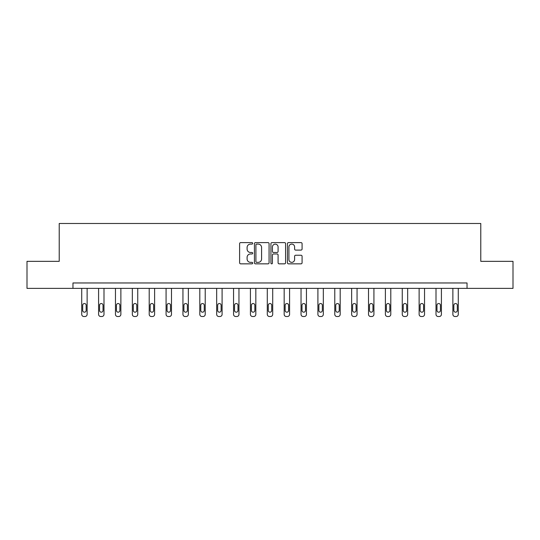 <?xml version="1.0" encoding="UTF-8"?>
<svg xmlns="http://www.w3.org/2000/svg" width="540" height="540" viewBox="0 0 540 540"><rect width="100%" height="100%" fill="white"/><g stroke="black" fill="none" stroke-linecap="round" stroke-linejoin="round"><path stroke-width="0.81" d="M252.7 243.358A0.743 0.743 0 0 0 251.957 242.609L240.678 242.609A1.06 1.06 0 0 0 239.612 243.675L239.612 262.778A1.06 1.06 0 0 0 240.678 263.844L251.957 263.844A0.743 0.743 0 0 0 252.7 263.101A0.743 0.743 0 0 0 251.957 262.359L250.493 262.359A3.395 3.395 0 0 1 247.097 258.957L247.097 257.364A3.395 3.395 0 0 1 250.493 253.969L251.957 253.969A0.743 0.743 0 0 0 252.7 253.226A0.743 0.743 0 0 0 251.957 252.484L250.493 252.484A3.395 3.395 0 0 1 247.097 249.089L247.097 247.496A3.395 3.395 0 0 1 250.493 244.1L251.957 244.1A0.743 0.743 0 0 0 252.7 243.358M301.023 250.094A1.06 1.06 0 0 0 302.083 249.035L302.083 243.675A1.06 1.06 0 0 0 301.023 242.609L288.495 242.609A1.06 1.06 0 0 0 287.435 243.675L287.435 262.778A1.06 1.06 0 0 0 288.495 263.844L301.023 263.844A1.06 1.06 0 0 0 302.083 262.778L302.083 256.304A1.06 1.06 0 0 0 301.023 255.245L295.663 255.245A1.06 1.06 0 0 0 294.604 256.304L294.604 259.517A2.842 2.842 0 0 1 291.762 262.359A2.842 2.842 0 0 1 288.92 259.517L288.92 246.935A2.842 2.842 0 0 1 291.762 244.1A2.842 2.842 0 0 1 294.604 246.935L294.604 249.035A1.06 1.06 0 0 0 295.663 250.094L301.023 250.094M72.961 288.374L27 288.374L27 261.34L59.224 261.34L59.224 223.486L480.776 223.486L480.776 261.34L513 261.34L513 288.374L467.039 288.374L467.039 282.967L72.961 282.967L72.961 288.374L467.039 288.374M269.069 243.675A1.06 1.06 0 0 0 268.009 242.609L255.481 242.609A1.06 1.06 0 0 0 254.421 243.675L254.421 262.778A1.06 1.06 0 0 0 255.481 263.844L268.009 263.844A1.06 1.06 0 0 0 269.069 262.778L269.069 243.675M271.991 242.609L284.519 242.609A1.06 1.06 0 0 1 285.579 243.675L285.579 262.778A1.06 1.06 0 0 1 284.519 263.844L279.153 263.844A1.06 1.06 0 0 1 278.093 262.778L278.093 255.029A1.06 1.06 0 0 0 277.034 253.969L273.476 253.969A1.06 1.06 0 0 0 272.416 255.029L272.416 263.101A0.743 0.743 0 0 1 271.674 263.844A0.743 0.743 0 0 1 270.932 263.101L270.932 243.675A1.06 1.06 0 0 1 271.991 242.609M256.649 244.1A0.743 0.743 0 0 0 255.906 244.843L255.906 261.61A0.743 0.743 0 0 0 256.649 262.359L258.188 262.359A3.395 3.395 0 0 0 261.59 258.957L261.59 247.496A3.395 3.395 0 0 0 258.188 244.1L256.649 244.1M278.093 246.989A2.842 2.842 0 0 0 275.252 244.154A2.842 2.842 0 0 0 272.416 246.989L272.416 251.424A1.06 1.06 0 0 0 273.476 252.484L277.034 252.484A1.06 1.06 0 0 0 278.093 251.424L278.093 246.989M87.129 288.374L87.129 314.348A2.16 2.16 0 0 1 84.962 316.514L83.882 316.514A2.16 2.16 0 0 1 81.722 314.348L81.722 288.374M86.157 310.459L86.157 305.269A1.728 1.728 0 0 0 84.422 303.534A1.728 1.728 0 0 0 82.694 305.269L82.694 310.459A1.728 1.728 0 0 0 84.422 312.188A1.728 1.728 0 0 0 86.157 310.459M103.997 288.374L103.997 314.348A2.16 2.16 0 0 1 101.837 316.514L100.757 316.514A2.16 2.16 0 0 1 98.591 314.348L98.591 288.374M103.025 310.459L103.025 305.269A1.728 1.728 0 0 0 101.297 303.534A1.728 1.728 0 0 0 99.562 305.269L99.562 310.459A1.728 1.728 0 0 0 101.297 312.188A1.728 1.728 0 0 0 103.025 310.459M120.872 288.374L120.872 314.348A2.16 2.16 0 0 1 118.706 316.514L117.626 316.514A2.16 2.16 0 0 1 115.459 314.348L115.459 288.374M119.894 310.459L119.894 305.269A1.728 1.728 0 0 0 118.166 303.534A1.728 1.728 0 0 0 116.438 305.269L116.438 310.459A1.728 1.728 0 0 0 118.166 312.188A1.728 1.728 0 0 0 119.894 310.459M137.74 288.374L137.74 314.348A2.16 2.16 0 0 1 135.574 316.514L134.494 316.514A2.16 2.16 0 0 1 132.334 314.348L132.334 288.374M136.769 310.459L136.769 305.269A1.728 1.728 0 0 0 135.034 303.534A1.728 1.728 0 0 0 133.306 305.269L133.306 310.459A1.728 1.728 0 0 0 135.034 312.188A1.728 1.728 0 0 0 136.769 310.459M154.609 288.374L154.609 314.348A2.16 2.16 0 0 1 152.449 316.514L151.369 316.514A2.16 2.16 0 0 1 149.202 314.348L149.202 288.374M153.637 310.459L153.637 305.269A1.728 1.728 0 0 0 151.909 303.534A1.728 1.728 0 0 0 150.174 305.269L150.174 310.459A1.728 1.728 0 0 0 151.909 312.188A1.728 1.728 0 0 0 153.637 310.459M171.484 288.374L171.484 314.348A2.16 2.16 0 0 1 169.317 316.514L168.237 316.514A2.16 2.16 0 0 1 166.07 314.348L166.07 288.374M170.505 310.459L170.505 305.269A1.728 1.728 0 0 0 168.777 303.534A1.728 1.728 0 0 0 167.049 305.269L167.049 310.459A1.728 1.728 0 0 0 168.777 312.188A1.728 1.728 0 0 0 170.505 310.459M188.352 288.374L188.352 314.348A2.16 2.16 0 0 1 186.185 316.514L185.105 316.514A2.16 2.16 0 0 1 182.945 314.348L182.945 288.374M187.38 310.459L187.38 305.269A1.728 1.728 0 0 0 185.645 303.534A1.728 1.728 0 0 0 183.917 305.269L183.917 310.459A1.728 1.728 0 0 0 185.645 312.188A1.728 1.728 0 0 0 187.38 310.459M205.22 288.374L205.22 314.348A2.16 2.16 0 0 1 203.06 316.514L201.98 316.514A2.16 2.16 0 0 1 199.814 314.348L199.814 288.374M204.248 310.459L204.248 305.269A1.728 1.728 0 0 0 202.52 303.534A1.728 1.728 0 0 0 200.786 305.269L200.786 310.459A1.728 1.728 0 0 0 202.52 312.188A1.728 1.728 0 0 0 204.248 310.459M222.095 288.374L222.095 314.348A2.16 2.16 0 0 1 219.929 316.514L218.849 316.514A2.16 2.16 0 0 1 216.682 314.348L216.682 288.374M221.117 310.459L221.117 305.269A1.728 1.728 0 0 0 219.388 303.534A1.728 1.728 0 0 0 217.661 305.269L217.661 310.459A1.728 1.728 0 0 0 219.388 312.188A1.728 1.728 0 0 0 221.117 310.459M238.964 288.374L238.964 314.348A2.16 2.16 0 0 1 236.797 316.514L235.717 316.514A2.16 2.16 0 0 1 233.557 314.348L233.557 288.374M237.992 310.459L237.992 305.269A1.728 1.728 0 0 0 236.257 303.534A1.728 1.728 0 0 0 234.529 305.269L234.529 310.459A1.728 1.728 0 0 0 236.257 312.188A1.728 1.728 0 0 0 237.992 310.459M255.832 288.374L255.832 314.348A2.16 2.16 0 0 1 253.672 316.514L252.592 316.514A2.16 2.16 0 0 1 250.425 314.348L250.425 288.374M254.86 310.459L254.86 305.269A1.728 1.728 0 0 0 253.132 303.534A1.728 1.728 0 0 0 251.397 305.269L251.397 310.459A1.728 1.728 0 0 0 253.132 312.188A1.728 1.728 0 0 0 254.86 310.459M272.707 288.374L272.707 314.348A2.16 2.16 0 0 1 270.54 316.514L269.46 316.514A2.16 2.16 0 0 1 267.293 314.348L267.293 288.374M271.728 310.459L271.728 305.269A1.728 1.728 0 0 0 270 303.534A1.728 1.728 0 0 0 268.272 305.269L268.272 310.459A1.728 1.728 0 0 0 270 312.188A1.728 1.728 0 0 0 271.728 310.459M289.575 288.374L289.575 314.348A2.16 2.16 0 0 1 287.408 316.514L286.328 316.514A2.16 2.16 0 0 1 284.168 314.348L284.168 288.374M288.603 310.459L288.603 305.269A1.728 1.728 0 0 0 286.868 303.534A1.728 1.728 0 0 0 285.14 305.269L285.14 310.459A1.728 1.728 0 0 0 286.868 312.188A1.728 1.728 0 0 0 288.603 310.459M306.443 288.374L306.443 314.348A2.16 2.16 0 0 1 304.283 316.514L303.203 316.514A2.16 2.16 0 0 1 301.037 314.348L301.037 288.374M305.471 310.459L305.471 305.269A1.728 1.728 0 0 0 303.743 303.534A1.728 1.728 0 0 0 302.009 305.269L302.009 310.459A1.728 1.728 0 0 0 303.743 312.188A1.728 1.728 0 0 0 305.471 310.459M323.318 288.374L323.318 314.348A2.16 2.16 0 0 1 321.151 316.514L320.072 316.514A2.16 2.16 0 0 1 317.905 314.348L317.905 288.374M322.34 310.459L322.34 305.269A1.728 1.728 0 0 0 320.612 303.534A1.728 1.728 0 0 0 318.884 305.269L318.884 310.459A1.728 1.728 0 0 0 320.612 312.188A1.728 1.728 0 0 0 322.34 310.459M340.187 288.374L340.187 314.348A2.16 2.16 0 0 1 338.02 316.514L336.94 316.514A2.16 2.16 0 0 1 334.78 314.348L334.78 288.374M339.215 310.459L339.215 305.269A1.728 1.728 0 0 0 337.48 303.534A1.728 1.728 0 0 0 335.752 305.269L335.752 310.459A1.728 1.728 0 0 0 337.48 312.188A1.728 1.728 0 0 0 339.215 310.459M357.055 288.374L357.055 314.348A2.16 2.16 0 0 1 354.895 316.514L353.815 316.514A2.16 2.16 0 0 1 351.648 314.348L351.648 288.374M356.083 310.459L356.083 305.269A1.728 1.728 0 0 0 354.355 303.534A1.728 1.728 0 0 0 352.62 305.269L352.62 310.459A1.728 1.728 0 0 0 354.355 312.188A1.728 1.728 0 0 0 356.083 310.459M373.93 288.374L373.93 314.348A2.16 2.16 0 0 1 371.763 316.514L370.683 316.514A2.16 2.16 0 0 1 368.516 314.348L368.516 288.374M372.951 310.459L372.951 305.269A1.728 1.728 0 0 0 371.223 303.534A1.728 1.728 0 0 0 369.495 305.269L369.495 310.459A1.728 1.728 0 0 0 371.223 312.188A1.728 1.728 0 0 0 372.951 310.459M390.798 288.374L390.798 314.348A2.16 2.16 0 0 1 388.631 316.514L387.551 316.514A2.16 2.16 0 0 1 385.391 314.348L385.391 288.374M389.826 310.459L389.826 305.269A1.728 1.728 0 0 0 388.091 303.534A1.728 1.728 0 0 0 386.363 305.269L386.363 310.459A1.728 1.728 0 0 0 388.091 312.188A1.728 1.728 0 0 0 389.826 310.459M407.666 288.374L407.666 314.348A2.16 2.16 0 0 1 405.506 316.514L404.426 316.514A2.16 2.16 0 0 1 402.26 314.348L402.26 288.374M406.694 310.459L406.694 305.269A1.728 1.728 0 0 0 404.966 303.534A1.728 1.728 0 0 0 403.232 305.269L403.232 310.459A1.728 1.728 0 0 0 404.966 312.188A1.728 1.728 0 0 0 406.694 310.459M424.541 288.374L424.541 314.348A2.16 2.16 0 0 1 422.375 316.514L421.295 316.514A2.16 2.16 0 0 1 419.128 314.348L419.128 288.374M423.562 310.459L423.562 305.269A1.728 1.728 0 0 0 421.835 303.534A1.728 1.728 0 0 0 420.107 305.269L420.107 310.459A1.728 1.728 0 0 0 421.835 312.188A1.728 1.728 0 0 0 423.562 310.459M441.41 288.374L441.41 314.348A2.16 2.16 0 0 1 439.243 316.514L438.163 316.514A2.16 2.16 0 0 1 436.003 314.348L436.003 288.374M440.438 310.459L440.438 305.269A1.728 1.728 0 0 0 438.703 303.534A1.728 1.728 0 0 0 436.975 305.269L436.975 310.459A1.728 1.728 0 0 0 438.703 312.188A1.728 1.728 0 0 0 440.438 310.459M458.278 288.374L458.278 314.348A2.16 2.16 0 0 1 456.118 316.514L455.038 316.514A2.16 2.16 0 0 1 452.871 314.348L452.871 288.374M457.306 310.459L457.306 305.269A1.728 1.728 0 0 0 455.578 303.534A1.728 1.728 0 0 0 453.843 305.269L453.843 310.459A1.728 1.728 0 0 0 455.578 312.188A1.728 1.728 0 0 0 457.306 310.459"/></g></svg>
